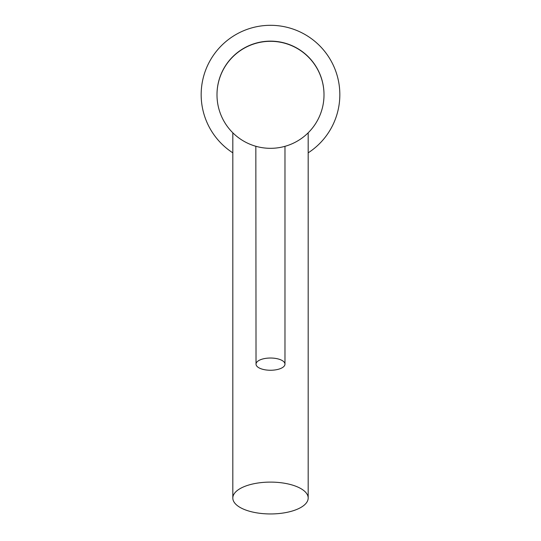 <?xml version="1.0" encoding="UTF-8"?>
<svg xmlns="http://www.w3.org/2000/svg" width="541" height="541" viewBox="0 0 541 541"><rect width="100%" height="100%" fill="white"/><g stroke="black" fill="none" stroke-linecap="round" stroke-linejoin="round"><path stroke-width="0.81" d="M270.5 358.027A14.472 6.113 180 0 0 256.028 364.14A14.472 6.113 180 0 0 270.5 370.254A14.472 6.113 180 0 0 284.972 364.14A14.472 6.113 180 0 0 270.5 358.027M256.028 364.14L255.839 146.273M255.697 146.232L256.238 146.381M257.097 146.611L257.523 146.719M258.639 146.99L259.261 147.125M260.606 147.395L261.317 147.524M262.791 147.761L263.548 147.862M265.076 148.045L265.847 148.119M267.396 148.227L268.174 148.268M270.5 148.322A53.505 53.505 0 0 1 216.995 94.817A53.505 53.505 0 0 1 270.5 41.312A53.505 53.505 0 0 1 324.005 94.817A53.505 53.505 0 0 1 270.5 148.322M272.826 148.268L273.604 148.227M275.153 148.119L275.924 148.045M277.452 147.862L278.209 147.761M279.683 147.524L280.394 147.395M281.739 147.125L282.361 146.99M283.477 146.719L283.903 146.611M284.762 146.381L285.256 146.246M324.005 94.729A53.505 53.505 0 0 0 270.5 41.136A53.505 53.505 0 0 0 216.995 94.729M232.819 152.839A69.329 69.329 0 0 1 270.5 25.312A69.329 69.329 0 0 1 308.181 152.839M270.5 482.105A37.681 15.926 0 0 1 308.181 498.024A37.681 15.926 0 0 1 270.5 513.95A37.681 15.926 180 0 1 232.819 498.024A37.681 15.926 180 0 1 270.5 482.105M284.972 146.327L284.972 364.14M308.181 132.802L308.181 498.024M232.819 132.802L232.819 498.024"/></g></svg>
